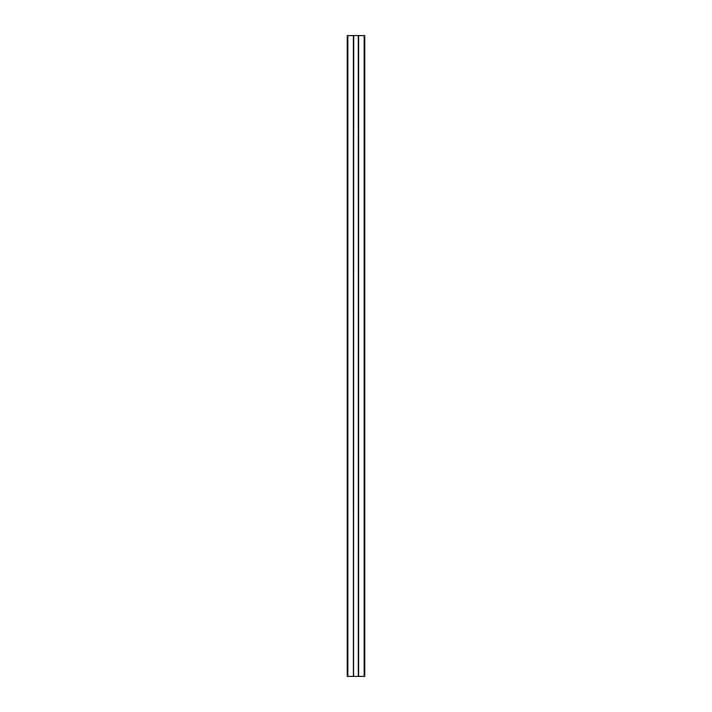 <?xml version="1.0" encoding="UTF-8"?>
<svg xmlns="http://www.w3.org/2000/svg" width="712" height="712" viewBox="0 0 712 712"><rect width="100%" height="100%" fill="white"/><g stroke="black" fill="none" stroke-linecap="round" stroke-linejoin="round"><path stroke-width="1.07" d="M347.26 35.6L347.26 676.4L353.553 676.4L353.553 35.6L347.26 35.6M364.152 35.6L364.152 676.4L364.74 676.4L364.74 35.6L353.553 35.6M353.704 35.6L353.553 676.4M358.296 35.6L358.296 676.4L353.704 676.4M358.447 35.6L358.296 676.4M364.152 676.4L358.447 676.4M347.848 35.6L347.848 676.4M353.375 35.6L353.375 676.4M358.625 35.6L358.625 676.4"/></g></svg>

